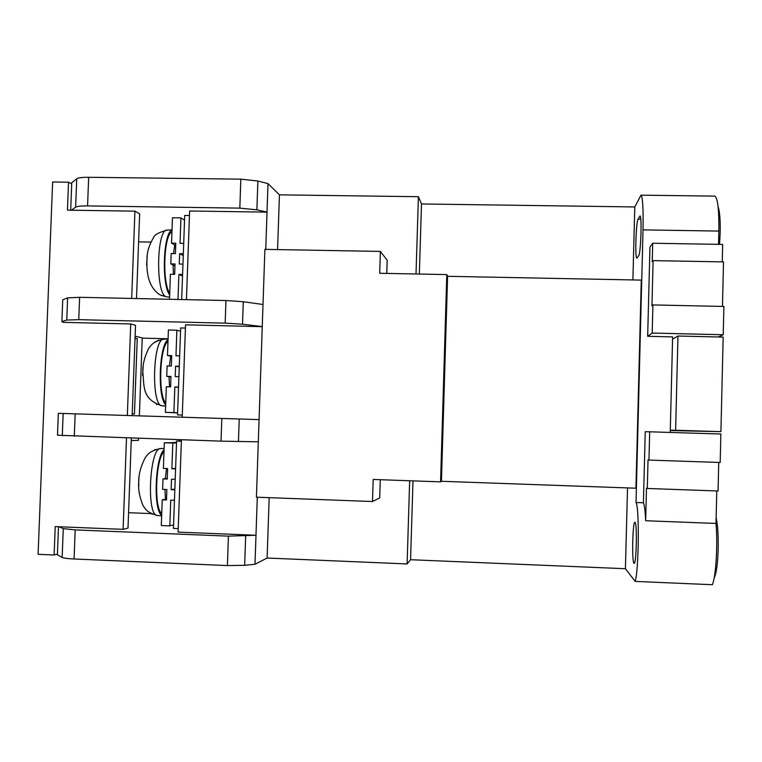 <?xml version="1.0" encoding="UTF-8"?>
<svg xmlns="http://www.w3.org/2000/svg" width="762" height="762" viewBox="0 0 762 762"><rect width="100%" height="100%" fill="white"/><g stroke="black" fill="none" stroke-linecap="round" stroke-linejoin="round"><path stroke-width="1.14" d="M160.582 295.132L166.23 296.723C155.524 294.799 156.41 228.762 167.164 230.095C159.058 232.334 154.6 234.686 153.781 237.153C149.104 245.078 146.856 252.365 147.018 259.032C146.466 270.662 147.485 285.988 159.268 294.427L161.906 295.713M147.228 256.384L146.599 264.862M156.267 404.26L157.162 404.593M158.877 340.09L154.629 342.205M143.161 366.913L142.532 375.428M150.009 512.997L152.4 514.217M155.658 449.418L154.61 449.751M138.751 477.974L138.751 486.547M714.194 577.777C716.366 573.51 717.699 563.87 718.195 548.859C718.423 535.305 717.737 524.942 716.137 517.76M635.022 522.303C637.299 522.894 636.403 564.718 634.136 563.394L633.965 563.289C631.736 561.642 632.67 521.179 634.908 522.246L635.022 522.303M718.099 206.778C719.738 211.426 720.423 220.018 720.166 232.543L719.566 244.354M132.236 413.937L134.455 414.023L137.246 338.585L135.045 338.061M135.026 338.528L137.246 338.585M262.252 326.584L242.516 324.221L225.171 323.136L78.762 319.669L66.77 320.04L61.893 321.583L63.113 322.345L130.731 323.964L135.512 325.269L132.169 415.604M138.532 438.417L138.455 440.341L131.245 440.56M135.112 336.166L142.237 337.899L139.36 415.823M71.714 183.833L71.752 182.766L76.733 178.775C78.267 177.756 82.248 177.26 88.659 177.289L240.84 179.156L239.83 208.131L256.889 209.836L267.024 212.141L189.624 210.998L186.442 299.647M138.608 241.849L150.781 242.068M182.223 417.166L185.537 324.831L262.242 326.669M168.078 338.776L142.227 338.128M181.413 439.836L178.098 532.114L255.984 535.267L228.429 536.134L75.19 529.904L63.275 528.628L62.16 557.479C63.646 558.175 67.618 558.679 74.076 558.984L227.409 565.575L244.659 565.309L254.994 564.261L267.119 558.032L407.108 563.947L410.575 559.718L625.421 568.719L635.222 581.406L712.375 584.721C715.956 576.624 717.899 544.382 716.004 523.427L645.662 520.741C645.195 511.073 644.452 505.073 643.423 502.768L636.022 502.501L643.023 229.876C643.414 208.845 642.737 197.272 640.994 195.158L714.88 196.129C717.785 198.272 719.099 209.921 718.842 231.077L718.528 244.345M151.066 513.598L128.578 512.712M722.243 261.88L722.662 244.412L652.72 243.24L652.253 261.68L653.101 260.623L723.519 261.899L722.462 306.429M652.72 243.24L649.948 247.059L647.671 336.29L652.196 333.061L723.224 334.747L723.9 306.457L652.91 304.924L651.958 305.8L653.101 260.623M258.308 441.817L221.037 441.15L57.502 435.226L58.341 413.328L259.07 419.614M61.893 321.583L62.741 299.79L67.608 297.866L79.619 297.304L225.962 300.514L243.288 301.733L263.004 304.495M66.77 320.04L67.618 297.866L66.751 320.05M240.84 179.156L257.88 181.023L267.995 183.594L265.748 249.384M386.763 273.415L387.172 260.213L380.381 251.422L264.89 249.365L256.423 497.186L372.485 501.529L379.705 497.938L380.276 479.708M441.427 481.279L635.937 488.213L641.28 280.102L447.589 276.301L441.427 481.279L440.569 481.86L446.799 274.587L379.695 273.272L380.381 251.422M447.589 276.301L446.799 274.587M440.569 481.86L373.18 479.45L372.485 501.529M648.967 460.086L720.185 462.477L720.862 434.026L649.681 431.797L648.967 460.086L648.033 459.877L647.309 488.471L646.49 488.09L645.662 520.741M647.309 488.471L718.061 490.995L718.737 462.429M652.91 304.924L652.196 333.061M670.284 430.559L720.919 431.654L723.167 337.099L677.961 336.023L672.56 339.157L670.236 432.445M720.919 431.654L675.618 430.244L677.961 336.023M675.618 430.244L670.293 430.216M239.83 208.131L87.563 205.911C81.143 205.854 77.172 206.283 75.638 207.178L71.323 210.207L134.922 211.16L139.636 213.846L136.503 298.552M267.995 183.594L279.435 194.843L277.578 249.593M279.435 194.843L418.405 196.71L416.023 273.987M418.405 196.71L421.491 203.959L419.338 274.044M723.224 334.747L718.347 336.985M257.289 497.215L254.994 564.261M421.491 203.959L634.784 206.95L632.898 279.94M647.671 336.29L672.617 336.89L672.56 339.157M643.423 502.768L645.233 431.711L649.681 431.797M637.108 257.918L636.889 258.08C634.86 259.051 636.022 221.885 638.108 219.075L639.985 216.037C642.109 214.808 640.832 253.679 638.699 255.651L637.108 257.918M716.775 490.947L716.004 523.427M71.752 182.766L70.695 210.198L71.761 182.766M640.994 195.158L634.784 206.95M71.704 183.937L68.532 182.194L52.626 181.994L38.1 554.307L54.121 554.993L57.426 554.098M57.426 554.164L57.398 554.812L62.16 557.479M126.502 438.017L123.111 529.342L128.006 528.104L131.331 438.179M123.111 529.342L59.122 526.752L63.275 528.628M269.167 497.662L267.119 558.032M409.661 480.755L407.108 563.947M412.994 480.879L410.575 559.718M627.517 487.918L625.421 568.719M636.022 502.501C639.442 507.502 638.861 569.204 635.222 581.406M161.677 515.312C153.124 510.197 155.048 457.505 164.049 449.799M163.992 451.571C155.591 459.267 153.8 508.244 161.744 513.54M164.935 489.442L165.487 499.177L162.239 499.824L166.497 499.986L166.868 489.518L162.62 489.356L163.001 478.907L165.306 478.584L166.535 468.563M165.306 478.584L167.278 478.307M165.487 499.177L166.526 498.967M174.86 489.023L171.126 489.68L174.831 489.814M175.203 479.346L171.507 479.212L171.126 489.68M163.001 478.907L167.249 479.06L167.63 468.601L163.373 468.449L164.306 442.779L176.527 442.608M173.669 442.608L176.536 442.322M176.517 442.913L172.812 443.055L171.879 468.754L175.584 468.887M175.603 468.325L171.879 468.754M176.527 442.512L173.679 442.417M162.239 499.824L161.306 525.561L169.821 525.904L173.565 524.866M174.45 500.282L170.755 500.148L169.821 525.904M172.812 443.055L164.306 442.779M178.222 528.618L173.441 528.418L176.584 441.046L181.375 440.874M176.584 441.046L181.366 441.208M165.678 404.879C157.248 397.069 159.172 344.643 168.05 339.7M167.983 341.452C159.696 346.596 157.915 395.316 165.745 403.117M171.688 356.416L167.469 355.53L171.717 355.644L171.336 366.046L167.097 365.931L166.716 376.333L170.964 376.457L170.583 386.867L166.345 386.744L165.411 412.356L177.603 412.871M169.402 365.989L170.659 356.197M169.516 386.839L169.002 376.676L166.716 376.333M170.945 376.971L169.002 376.676M179.28 366.265L175.584 366.16L179.26 366.836M175.584 366.16L175.212 376.571L178.899 376.676M180.537 331.251L176.879 330.194L175.965 355.759L179.651 355.854M176.879 330.194L168.402 329.984L167.469 355.53M178.527 387.096L174.831 386.991L173.907 412.613L177.603 412.794M174.831 386.991L178.518 387.439M174.746 412.804L177.594 412.89L174.746 412.756M165.411 412.356L173.907 412.613M182.299 415.1L177.527 414.899L180.661 327.965L185.423 328.079M177.527 414.899L182.299 415.042M169.516 299.275L170.421 274.234L174.66 274.32L175.031 263.957L170.802 263.881L171.174 253.527L175.412 253.603L175.784 243.249L171.545 243.183L175.708 245.412M184.537 220.151L180.937 217.894L180.023 243.326L183.699 243.392M183.328 253.746L179.642 253.679L183.261 255.556M179.642 253.679L179.27 264.043L182.956 264.109M182.585 274.472L178.899 274.406L182.528 276.063M174.965 265.862L170.802 263.881M178.899 274.406L177.994 299.466M180.937 217.894L172.469 217.761L171.545 243.183M171.955 231.886C163.782 234.486 162.011 282.959 169.736 293.246M173.46 274.291L173.05 264.947M173.507 253.565L174.698 244.869M169.669 294.999C161.353 284.512 163.268 232.362 172.022 230.134M181.68 299.542L184.709 215.456L189.462 215.522M130.731 323.964L127.34 415.452M134.922 211.16L131.683 298.447M68.532 182.194L67.456 210.15L71.323 210.207M59.122 526.752L55.216 526.599L54.121 554.993M164.087 339.157L163.925 339.157C152.752 337.852 150.895 406.394 162.115 405.794L162.258 405.803M161.658 515.884L157.382 515.483C147.428 512.597 145.79 509.788 142.961 505.444C139.322 496.424 137.951 488.356 138.827 481.241C138.674 474.078 140.846 466.163 145.342 457.505C148.552 453.419 150.457 450.704 160.687 448.532L160.687 448.532C149.552 447.151 146.104 516.026 157.382 515.483L157.543 515.493M169.593 297.075L167.059 296.885M238.449 441.579L239.23 418.967M221.037 441.15L221.837 418.405M74.295 436.293L75.162 413.814M63.151 413.452L62.294 435.75L63.16 413.452M79.619 297.304L78.762 319.669M225.962 300.514L225.171 323.136M243.288 301.733L242.516 324.221M256.889 209.836L257.88 181.023M87.563 205.911L88.659 177.289M76.733 178.775L75.638 207.178M643.023 229.876L718.842 231.077M640.794 219.113L638.108 219.075M640.261 216.303L639.709 216.294M57.407 554.812L58.483 526.732L57.398 554.812M244.659 565.309L245.669 536.029M75.19 529.904L74.076 558.984M228.429 536.134L227.409 565.575M168.069 339.042L163.925 339.157C153.753 341.405 151.914 344.119 148.79 348.234C144.475 356.968 142.484 365.027 142.837 372.408C144.332 386.486 141.913 399.507 162.115 405.794L165.64 406.089M160.687 448.532L164.097 448.466M167.164 230.095L172.031 229.914"/></g></svg>
